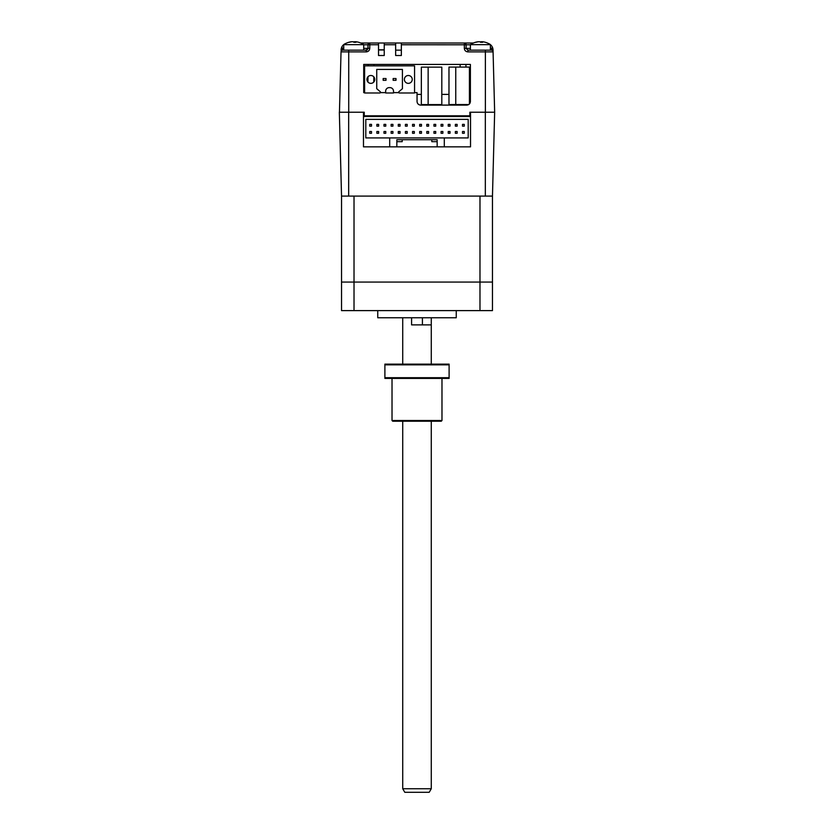 <?xml version="1.0" encoding="UTF-8"?>
<svg xmlns="http://www.w3.org/2000/svg" width="834" height="834" viewBox="0 0 834 834"><rect width="100%" height="100%" fill="white"/><g stroke="black" fill="none" stroke-linecap="round" stroke-linejoin="round"><path stroke-width="1.25" d="M421.347 104.604L428.144 104.604L428.144 67.147L421.347 67.147L421.347 104.604M469.427 67.074L469.427 103.969L469.427 67.074L448.973 67.074L448.973 104.542L455.76 104.542L455.76 67.074M468.75 104.542L455.76 104.542M399.361 92.981A0.709 0.709 90 0 1 398.892 91.719L402.426 88.696L402.426 69.43L376.739 69.43L376.739 88.696L380.262 91.719A0.709 0.709 90 0 1 379.804 92.981L364.604 92.981L364.604 65.855L414.561 65.855L414.561 92.981L399.361 92.981M369.274 75.821A3.92 3.92 -90 0 0 366.929 79.418A3.92 3.92 90 0 1 370.849 75.498A3.92 3.92 90 0 1 374.779 79.418A3.92 3.92 90 0 1 370.849 83.348A3.92 3.92 90 0 1 366.929 79.418L366.929 79.418A3.92 3.92 -90 0 0 369.274 83.014M406.731 75.821A3.92 3.92 -90 0 0 404.386 79.418A3.92 3.92 90 0 1 408.316 75.498A3.92 3.92 90 0 1 412.236 79.418A3.92 3.92 90 0 1 408.316 83.348A3.92 3.92 90 0 1 404.386 79.418L404.386 79.418A3.92 3.92 -90 0 0 406.731 83.014M389.937 87.622A3.565 3.565 90 0 1 393.502 91.187A3.565 3.565 90 0 0 389.937 87.622L389.228 87.622A3.565 3.565 -90 0 0 385.652 91.187L385.652 92.981L393.502 92.981L393.502 91.187L393.502 92.616L398.735 92.616M385.652 92.616L380.429 92.616A0.709 0.709 -90 0 0 380.262 91.719L376.739 88.696L376.739 69.43L402.426 69.43M364.604 92.616L363.718 92.616L363.718 64.426L470.397 64.426L470.397 101.529C470.168 103.687 468.979 104.875 466.832 105.094L420.628 105.094C418.47 104.875 417.281 103.687 417.052 101.529L417.052 92.616L414.561 92.616L414.561 65.855M393.148 78.521L393.148 80.314L396.004 80.314L396.004 78.521L393.148 78.521M386.017 80.314L386.017 78.521L383.16 78.521L383.16 80.314L386.017 80.314L386.017 78.521M444.293 137.923L468.197 137.923L468.197 119.366L365.803 119.366L365.803 137.923L389.707 137.923L389.707 146.847L396.838 146.847L396.838 141.676L402.197 141.676L402.197 139.705L431.803 139.705L431.803 141.676L437.162 141.676L437.162 146.847L437.162 139.705L396.838 139.705L396.838 146.847L444.293 146.847L444.293 137.923L389.707 137.923M378.646 124.37L378.646 126.153L376.864 126.153L376.864 124.37L378.646 124.37L378.646 126.153M383.994 126.153L385.777 126.153L385.777 124.37L383.994 124.37L383.994 126.153M391.136 126.153L392.918 126.153L392.918 124.37L391.136 124.37L391.136 126.153M391.136 133.284L391.136 131.501L392.918 131.501L392.918 133.284L391.136 133.284M398.266 126.153L400.049 126.153L398.266 126.153L398.266 124.37L400.049 124.37L400.049 126.153L400.049 124.37M398.266 133.284L398.266 131.501L400.049 131.501L400.049 133.284L398.266 133.284M405.407 126.153L407.19 126.153L407.19 124.37L405.407 124.37L405.407 126.153M405.407 133.284L405.407 131.501L407.19 131.501L407.19 133.284L405.407 133.284M412.538 126.153L414.321 126.153L414.321 124.37L412.538 124.37L412.538 126.153M412.538 133.284L414.321 133.284L414.321 131.501L412.538 131.501L412.538 133.284M419.679 126.153L421.462 126.153L421.462 124.37L419.679 124.37L419.679 126.153M419.679 133.284L421.462 133.284L421.462 131.501L419.679 131.501L419.679 133.284M426.81 126.153L426.81 124.37L428.593 124.37L428.593 126.153L426.81 126.153M433.951 124.37L433.951 126.153L433.951 124.37L435.734 124.37L435.734 126.153L433.951 126.153L435.734 126.153M433.951 133.284L433.951 131.501L435.734 131.501L435.734 133.284L433.951 133.284M441.082 126.153L441.082 124.37L442.864 124.37L442.864 126.153L441.082 126.153M441.082 133.284L441.082 131.501L442.864 131.501L442.864 133.284L441.082 133.284M448.223 126.153L448.223 124.37L450.006 124.37L450.006 126.153L448.223 126.153M455.354 124.37L455.354 126.153L455.354 124.37L457.136 124.37L457.136 126.153L455.354 126.153L457.136 126.153M462.495 131.501L464.277 131.501L464.277 133.284L462.495 133.284L462.495 131.501M462.495 124.37L464.277 124.37L464.277 126.153L462.495 126.153L462.495 124.37M455.354 131.501L457.136 131.501L457.136 133.284L455.354 133.284L455.354 131.501M376.864 131.501L378.646 131.501L378.646 133.284L376.864 133.284L376.864 131.501M369.723 131.501L371.505 131.501L371.505 133.284L369.723 133.284L369.723 131.501M369.723 124.37L371.505 124.37L371.505 126.153L369.723 126.153L369.723 124.37M348.675 196.084L348.675 112.236L339.344 112.236L341.533 196.084L492.467 196.084L494.656 112.236L469.865 112.236L470.522 112.236L469.865 112.236L470.522 112.236L470.522 146.847L444.293 146.847M470.522 116.52L363.478 116.52L363.478 146.847L389.707 146.847M396.838 146.847L437.162 146.847M448.223 133.284L448.223 131.501L450.006 131.501L450.006 133.284L448.223 133.284M426.81 133.284L426.81 131.501L428.593 131.501L428.593 133.284L426.81 133.284M383.994 133.284L383.994 131.501L385.777 131.501L385.777 133.284L383.994 133.284M412.538 116.52L412.538 115.801M414.321 115.801L414.321 116.52M441.812 67.147L441.812 104.604L441.812 67.147L428.144 67.147M441.812 104.604L428.144 104.604M488.255 43.42A7.141 7.141 0 0 1 492.623 47.778L490.945 48.372L491.247 49.185A1.783 0.824 -1.5 0 1 493.03 49.967L494.656 112.236L492.467 196.084L492.467 282.069L341.533 282.069L341.533 310.613L354.023 310.613L354.023 282.069L341.533 282.069L341.533 196.084M364.249 112.236L363.478 112.236L364.249 112.236L363.478 112.236L364.249 112.236L364.249 115.801L469.865 115.801L469.865 112.236M470.522 146.847L363.478 146.847M363.478 116.52L363.478 112.236L348.675 112.236M479.977 196.084L479.977 310.613L354.023 310.613M354.023 196.084L354.023 282.069L492.467 282.069L492.467 310.613L479.977 310.613M377.75 310.613L377.75 317.754L456.25 317.754L456.25 310.613M411.579 317.754L411.579 324.885L431.272 324.885L422.421 324.885L422.421 317.754M431.272 364.135L431.272 317.754M402.728 364.135L402.728 317.754M339.448 112.236L341.033 51.885A1.783 1.783 0 0 1 342.816 50.155L343.733 47.225M378.521 43.014L384.234 43.014L384.234 55.503L378.521 55.503L378.521 43.014L360.715 43.014M401.352 55.503L395.65 55.503L395.65 43.014L401.352 43.014L401.352 55.503M395.65 50.155L401.352 50.155M401.352 43.014L464.329 43.014A1.783 1.783 0 0 1 466.112 44.796L470.397 44.796M401.352 44.755L466.112 44.796L466.112 48.372L464.329 48.32L464.329 43.014L473.399 43.014M494.281 97.87L494.218 95.232M492.623 47.778L493.03 49.967A7.141 7.141 0 0 0 492.623 47.778A7.141 7.141 0 0 1 493.03 49.967L493.082 51.885L493.03 49.967M491.247 49.185L491.299 50.155A1.783 1.783 0 0 1 493.082 51.885L467.895 51.885C465.747 51.666 464.559 50.478 464.329 48.32M469.427 94.398L470.397 94.398M465.914 64.426L465.956 67.074M460.128 64.426L460.17 67.074M448.973 94.398L441.812 94.398M421.347 94.398L417.052 94.398M373.747 82.066L373.809 76.843M373.966 65.855L373.976 64.426M367.898 82.003L367.992 76.728M368.169 65.855L368.19 64.426M369.775 48.32L367.992 48.372L367.992 44.796L369.775 44.755L369.775 48.32C369.556 50.478 368.367 51.666 366.209 51.885L341.033 51.885L341.492 47.778A7.141 7.141 0 0 0 341.085 49.967A1.783 0.824 1.5 0 1 342.868 49.185M493.082 51.885A1.783 1.783 0 0 0 491.299 50.155L467.895 50.155L466.112 48.372L470.397 48.372M363.718 44.796L367.992 44.796L367.992 48.372L366.209 50.155A1.783 1.783 0 0 0 367.471 49.633M366.209 51.885L366.209 50.155L342.816 50.155M345.849 43.42A7.141 7.141 0 0 0 341.492 47.778L343.733 48.372M369.775 43.014A1.783 1.783 0 0 0 367.992 44.796A1.783 1.783 0 0 1 369.775 43.014L369.775 44.755L378.521 44.755M378.521 49.8L384.234 49.8M384.234 43.014L395.65 43.014M339.907 94.784L339.824 97.87M363.718 50.155L363.718 44.65L343.733 44.65L343.733 50.155M358.766 42.315A17.806 17.264 90 0 0 358.067 42.127A17.806 17.264 90 0 0 356.066 41.752L355.284 41.752A17.806 4.378 90 0 1 355.972 42.315A17.316 14.532 156.9 0 0 353.897 42.315A17.806 4.378 -90 0 0 353.209 41.752L351.906 41.752A17.806 17.264 90 0 0 349.206 42.315A17.316 3.69 -120.8 0 0 348.925 42.284A17.316 3.69 -120.8 0 0 348.675 42.315A17.806 17.264 -90 0 1 349.373 42.127A17.806 17.264 -90 0 1 351.385 41.752L352.156 41.752M353.72 42.127A17.806 4.378 90 0 1 354.231 41.752L355.534 41.752M356.066 41.752L355.284 42.294M354.231 42.305L354.231 41.752M490.382 50.155L490.382 44.65L470.397 44.65L470.397 50.155M485.43 42.315A17.806 17.264 90 0 0 484.731 42.127A17.806 17.264 90 0 0 482.73 41.752L481.948 41.752A17.806 4.378 90 0 1 482.636 42.315A17.316 14.532 156.9 0 0 480.561 42.315A17.806 4.378 -90 0 0 479.873 41.752L478.58 41.752A17.806 17.264 90 0 0 475.87 42.315A17.316 3.69 -120.8 0 0 475.588 42.284A17.316 3.69 -120.8 0 0 475.349 42.315A17.806 17.264 -90 0 1 476.037 42.127A17.806 17.264 -90 0 1 478.049 41.752L478.82 41.752M480.384 42.127A17.806 4.378 90 0 1 480.895 41.752L482.198 41.752M482.73 41.752L481.948 42.294M431.272 788.735L429.208 792.3L404.792 792.3L402.728 788.735L431.272 788.735L431.272 421.222M441.978 420.513L441.259 421.222L392.741 421.222L392.022 420.513L441.978 420.513L441.978 378.407M392.022 420.513L392.022 378.407M449.109 377.698L449.109 378.407L384.891 378.407L384.891 377.698L449.109 377.698L449.109 364.854L384.891 364.854L384.891 377.698M449.109 364.854L449.109 364.135L384.891 364.135L384.891 364.854M485.325 112.236L485.325 196.084M348.727 50.155L348.727 112.236M490.382 47.225L490.945 48.372L490.382 48.372M384.234 49.967L378.521 49.967M485.378 112.236L485.378 50.155M467.895 51.885L467.895 50.155M384.234 44.755L395.65 44.755M367.992 48.372L363.718 48.372M480.895 42.305L480.895 41.752M349.373 42.127A17.837 17.837 0 0 0 343.733 44.65M355.253 42.294L355.253 41.721M363.718 44.65A17.837 17.837 0 0 0 358.067 42.127M476.037 42.127A17.837 17.837 0 0 0 470.397 44.65M481.916 42.294L481.916 41.721M490.382 44.65A17.837 17.837 0 0 0 484.731 42.127M402.728 788.735L402.728 421.222"/></g></svg>
